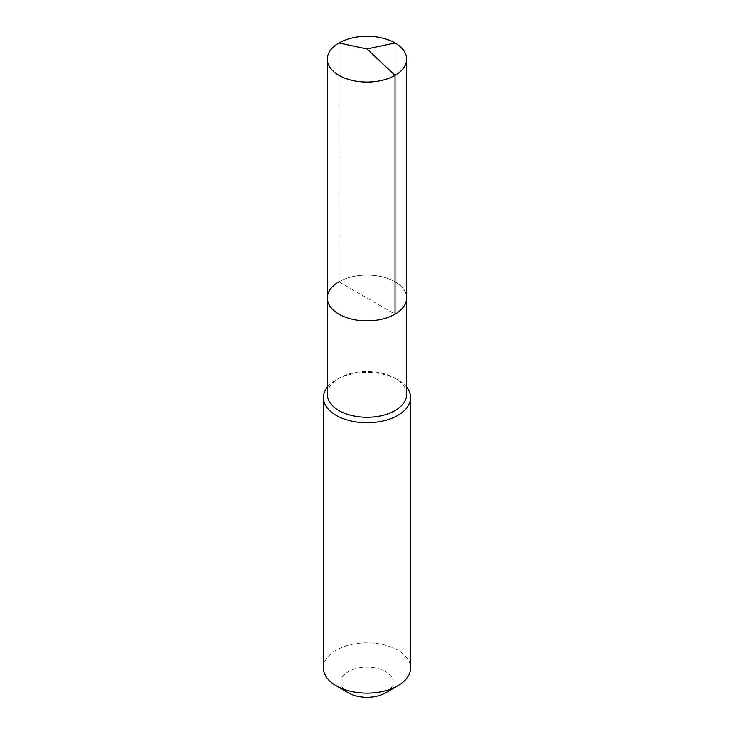 <?xml version="1.0" encoding="UTF-8"?>
<svg xmlns="http://www.w3.org/2000/svg" width="734" height="734" viewBox="0 0 734 734"><rect width="100%" height="100%" fill="white"/><g stroke="black" fill="none" stroke-linecap="round" stroke-linejoin="round"><path stroke-width="0.55" stroke-dasharray="3.67 2.75" d="M327.346 297.976A39.654 22.892 180 0 1 338.961 281.792A39.654 22.892 0 0 1 382.175 276.828A39.654 22.892 0 0 1 406.654 297.976A39.654 22.892 0 0 0 382.175 276.828A39.654 22.892 0 0 0 338.961 281.792L395.039 314.17M327.346 394.397A39.654 22.892 180 0 1 338.961 378.203L336.19 379.808A43.572 25.158 0 0 1 397.81 379.808A43.572 25.158 0 0 1 406.654 387.167M406.654 394.397A39.654 22.892 0 0 0 395.039 378.203A39.654 22.892 0 0 0 338.961 378.203L336.19 379.808A43.572 25.158 180 0 0 327.346 387.167M323.428 667.977A43.572 25.158 180 0 1 336.19 650.186A43.572 25.158 0 0 1 383.671 644.736A43.572 25.158 0 0 1 410.572 667.977M385.488 692.878A26.14 15.093 0 0 0 385.488 671.537A26.14 15.093 0 0 0 348.512 671.537A26.14 15.093 180 0 0 348.512 692.878M338.961 42.967L338.961 281.792M395.039 42.967L395.039 281.792M395.039 378.203L397.81 379.808"/><path stroke-width="1.1" d="M327.346 297.976L327.346 59.151A39.654 22.892 180 0 0 351.825 80.3A39.654 22.892 180 0 0 395.039 75.336L367 48.949L395.039 75.336A39.654 22.892 0 0 0 406.654 59.151L406.654 394.397A39.654 22.892 0 0 1 395.039 410.581A39.654 22.892 180 0 1 351.825 415.545A39.654 22.892 180 0 1 327.346 394.397L327.346 297.976A39.654 22.892 180 0 0 351.825 319.134A39.654 22.892 180 0 0 395.039 314.17A39.654 22.892 0 0 0 406.654 297.976A39.654 22.892 0 0 1 395.039 314.17L395.039 75.336L395.039 314.17A39.654 22.892 180 0 1 351.825 319.134A39.654 22.892 180 0 1 327.346 297.976A39.654 22.892 180 0 1 338.961 281.792M410.572 397.599L410.572 667.977A43.572 25.158 0 0 1 397.81 685.767L385.488 692.878L397.81 685.767A43.572 25.158 180 0 1 336.19 685.767A43.572 25.158 180 0 1 323.428 667.977L323.428 397.599A43.572 25.158 180 0 0 350.329 420.839A43.572 25.158 180 0 0 397.81 415.38A43.572 25.158 0 0 0 410.572 397.599A43.572 25.158 0 0 0 406.654 387.167M323.428 397.599A43.572 25.158 180 0 1 327.346 387.167M385.488 692.878A26.14 15.093 180 0 1 348.512 692.878L336.19 685.767M406.654 59.151A39.654 22.892 0 0 0 382.175 38.003A39.654 22.892 0 0 0 338.961 42.967A39.654 22.892 180 0 0 327.346 59.151M395.039 42.967L367 48.949L338.961 42.967"/></g></svg>
